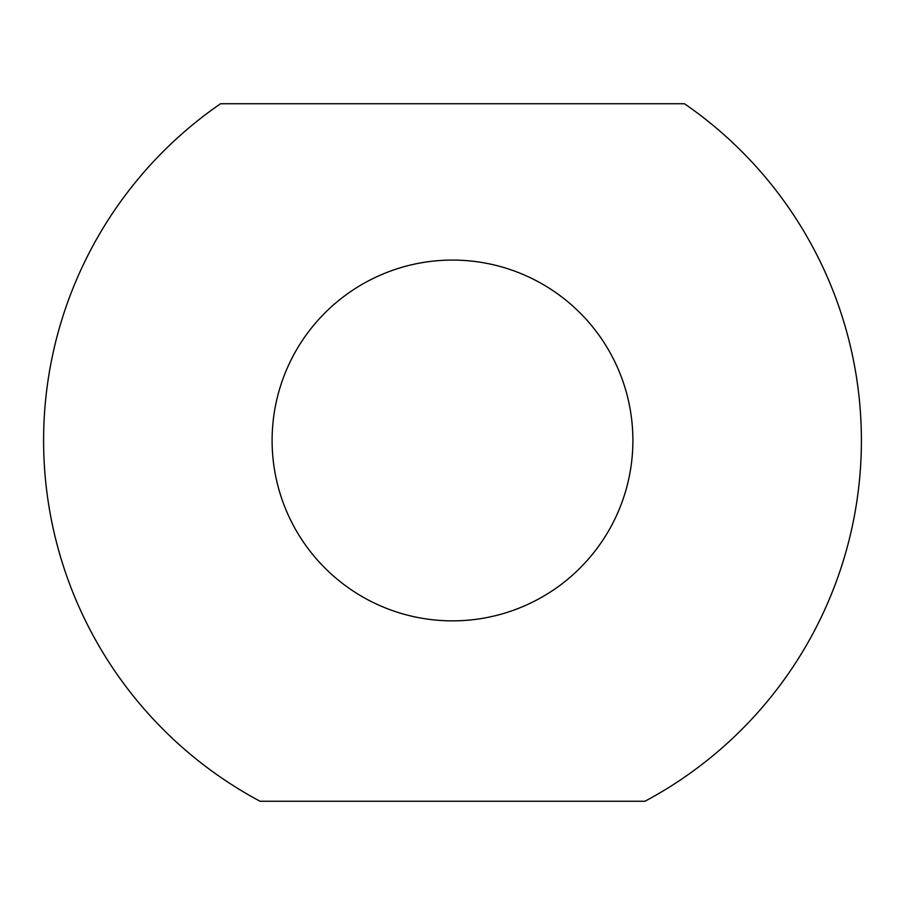 <?xml version="1.0" encoding="UTF-8"?>
<svg xmlns="http://www.w3.org/2000/svg" width="905" height="905" viewBox="0 0 905 905"><rect width="100%" height="100%" fill="white"/><g stroke="black" fill="none" stroke-linecap="round" stroke-linejoin="round"><path stroke-width="1.36" d="M452.5 620.864A180.389 180.389 0 0 1 296.274 350.28A180.389 180.389 0 0 1 608.726 350.28A180.389 180.389 0 0 1 452.5 620.864M644.926 801.264L260.074 801.264A408.89 408.89 0 0 1 220.549 103.736L684.452 103.736A408.89 408.89 0 0 1 644.926 801.264"/></g></svg>
